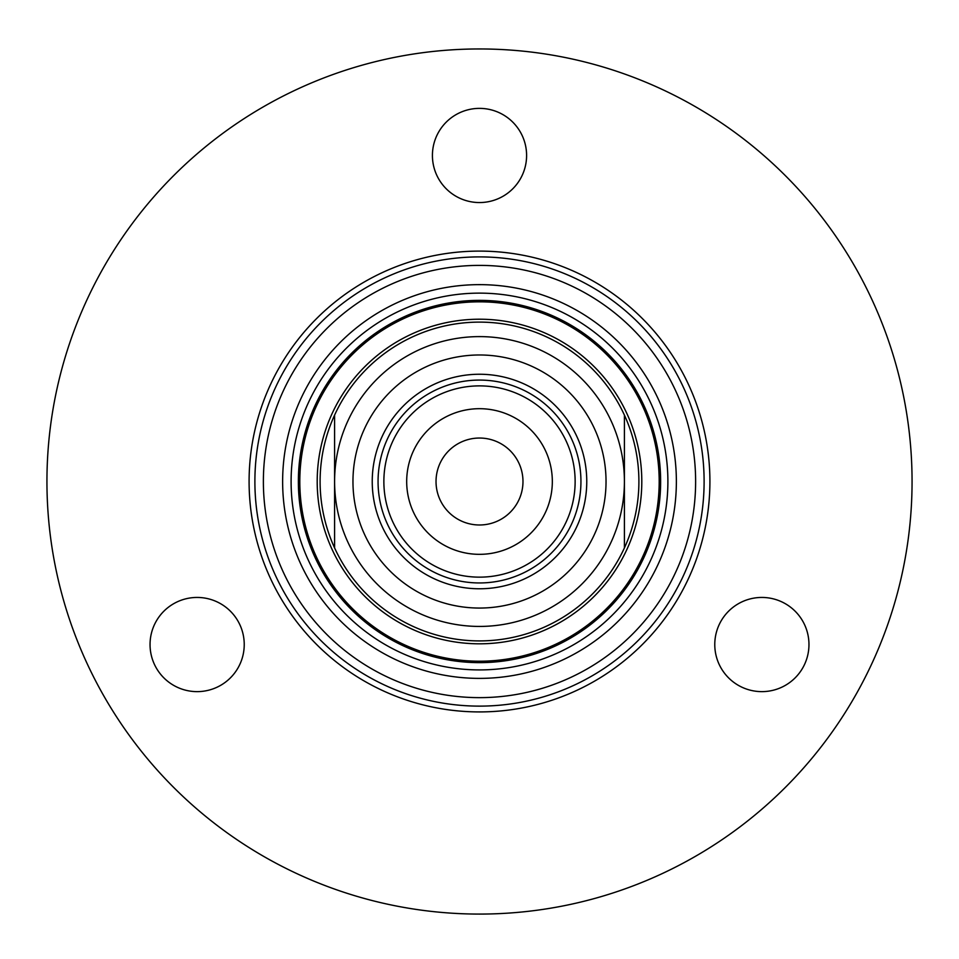 <?xml version="1.0" encoding="UTF-8"?>
<svg xmlns="http://www.w3.org/2000/svg" width="959" height="959" viewBox="0 0 959 959"><rect width="100%" height="100%" fill="white"/><g stroke="black" fill="none" stroke-linecap="round" stroke-linejoin="round"><path stroke-width="1.44" d="M479.5 582.952A101.438 101.438 0 0 1 378.062 481.514A101.438 101.438 0 0 1 479.5 380.076A101.438 101.438 0 0 1 580.938 481.514A101.438 101.438 0 0 1 479.5 582.952M352.96 481.514A126.54 126.54 0 0 1 542.77 371.936A126.54 126.54 0 0 1 542.77 591.104A126.54 126.54 0 0 1 352.96 481.514M334.595 547.925A159.398 159.398 0 0 1 334.595 415.103L334.595 547.925A159.398 159.398 0 0 0 624.405 547.925L624.405 415.103A159.398 159.398 0 0 0 334.595 415.103M624.405 415.103A159.398 159.398 0 0 1 624.405 547.925M299.807 481.514A179.693 179.693 0 0 1 569.346 325.904A179.693 179.693 0 0 1 569.346 637.136A179.693 179.693 0 0 1 299.807 481.514M624.405 481.514A144.905 144.905 0 0 1 479.5 626.431A144.905 144.905 0 0 1 334.595 481.514A144.905 144.905 0 0 1 479.5 336.609A144.905 144.905 0 0 1 624.405 481.514M406.688 481.514A72.812 72.812 0 0 1 515.906 418.448A72.812 72.812 0 0 1 515.906 544.58A72.812 72.812 0 0 1 406.688 481.514M479.5 300.371A181.143 181.143 0 0 1 636.368 572.079A181.143 181.143 0 0 1 322.632 572.079A181.143 181.143 0 0 1 479.5 300.371M808.964 644.544A47.099 47.099 0 0 1 738.322 685.325A47.099 47.099 0 0 1 738.322 603.75A47.099 47.099 0 0 1 808.964 644.544M526.599 155.466A47.099 47.099 0 0 1 455.957 196.247A47.099 47.099 0 0 1 455.957 114.684A47.099 47.099 0 0 1 526.599 155.466M244.233 644.544A47.099 47.099 0 0 1 173.591 685.325A47.099 47.099 0 0 1 173.591 603.75A47.099 47.099 0 0 1 244.233 644.544M479.5 293.13A188.384 188.384 0 0 1 642.65 575.712A188.384 188.384 0 0 1 316.35 575.712A188.384 188.384 0 0 1 479.5 293.13M704.11 481.514A224.61 224.61 0 0 1 479.5 706.124A224.61 224.61 0 0 1 254.89 481.514A224.61 224.61 0 0 1 479.5 256.904A224.61 224.61 0 0 1 704.11 481.514A224.61 224.61 0 0 0 479.5 256.904A224.61 224.61 0 0 1 704.11 481.514M479.5 48.957A432.557 432.557 0 0 1 854.109 697.792A432.557 432.557 0 0 1 104.891 697.792A432.557 432.557 0 0 1 479.5 48.957M522.979 481.514A43.479 43.479 0 0 1 457.767 519.167A43.479 43.479 0 0 1 457.767 443.861A43.479 43.479 0 0 1 522.979 481.514M479.5 588.778A107.264 107.264 0 0 0 586.764 481.514A107.264 107.264 0 0 0 479.5 374.25A107.264 107.264 0 0 0 372.236 481.514A107.264 107.264 0 0 0 479.5 588.778M317.201 481.514A162.299 162.299 0 0 0 479.5 643.813A162.299 162.299 0 0 0 641.799 481.514A162.299 162.299 0 0 0 479.5 319.215A162.299 162.299 0 0 0 317.201 481.514M479.5 577.15A95.636 95.636 0 0 1 396.678 433.696A95.636 95.636 0 0 1 562.322 433.696A95.636 95.636 0 0 1 479.5 577.15M676.371 481.514A196.871 196.871 0 0 1 479.5 678.385A196.871 196.871 0 0 1 282.629 481.514A196.871 196.871 0 0 1 479.5 284.643A196.871 196.871 0 0 1 676.371 481.514M695.623 481.514A216.123 216.123 0 0 1 479.5 697.637A216.123 216.123 0 0 1 263.377 481.514A216.123 216.123 0 0 1 479.5 265.391A216.123 216.123 0 0 1 695.623 481.514M709.912 481.514A230.412 230.412 0 0 1 364.3 681.058A230.412 230.412 0 0 1 364.3 281.97A230.412 230.412 0 0 1 709.912 481.514"/></g></svg>
